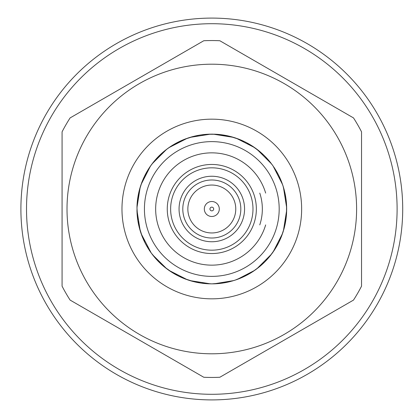 <?xml version="1.0" encoding="UTF-8"?>
<svg xmlns="http://www.w3.org/2000/svg" width="418" height="418" viewBox="0 0 418 418"><rect width="100%" height="100%" fill="white"/><g stroke="black" fill="none" stroke-linecap="round" stroke-linejoin="round"><path stroke-width="0.63" d="M219.842 377.255A168.449 168.449 0 0 1 203.775 377.255L70.109 300.087A168.449 168.449 0 0 1 62.078 286.168L62.078 131.832A168.449 168.449 0 0 1 70.109 117.913L203.775 40.745A168.449 168.449 0 0 1 219.842 40.745L353.503 117.913A168.449 168.449 0 0 1 361.539 131.832L361.539 286.168A168.449 168.449 0 0 1 353.503 300.087L219.842 377.255M20.9 209A190.906 190.906 0 0 0 307.261 374.329A190.906 190.906 0 0 0 307.261 43.671A190.906 190.906 0 0 0 20.9 209A190.906 190.906 0 0 0 307.261 374.329A190.906 190.906 0 0 0 307.261 43.671A190.906 190.906 0 0 0 20.9 209M211.806 185.043A23.957 23.957 0 0 1 232.554 220.981A23.957 23.957 0 0 1 191.063 220.981A23.957 23.957 0 0 1 211.806 185.043M204.318 209A7.487 7.487 0 0 1 215.552 202.516A7.487 7.487 0 0 1 215.552 215.484A7.487 7.487 0 0 1 204.318 209M209.935 209A1.871 1.871 0 0 1 212.741 207.38A1.871 1.871 0 0 1 212.741 210.62A1.871 1.871 0 0 1 209.935 209M262.436 264.15L265.665 261.004L272.374 253.005L278.513 242.989L276.308 247.007M269.568 256.626L273.659 251.176M273.685 251.145L274.955 249.217M274.621 249.734L276.434 246.798M279.496 240.982L281.69 235.862M286.638 206.764L286.638 211.236M286.638 211.278L286.534 213.577M286.57 212.971L286.549 213.258M286.549 213.326L286.304 216.409M286.299 216.477L286.273 216.749M286.33 216.169L284.898 225.213M285.687 221.122L283.665 229.999M283.681 229.957L284.12 228.38M284.135 228.327L284.209 228.045M284.23 227.982L284.951 224.978M284.961 224.91L285.019 224.644M286.57 212.95L286.638 211.231M285.719 220.908L285.781 220.516M285.719 197.092L285.781 197.484M285.964 219.283L286.001 219.001M286.058 218.583L286.095 218.295M286.262 216.827L286.158 217.747M286.194 217.47L286.225 217.193M286.367 215.798L286.387 215.516M286.44 214.889L286.497 214.126M286.513 213.891L286.529 204.345M285.896 198.257L283.007 185.864L284.778 192.254M285.421 195.378L285.149 193.973M285.384 195.169L285.332 194.887M285.039 193.435L285.186 194.14M285.17 194.072L285.05 193.487M285.928 198.456L284.898 192.787M284.815 192.426L284.752 192.149M279.37 176.751L279.976 178.047M279.464 176.939L279.585 177.201M280.023 178.152L279.903 177.89M280.201 178.554L280.468 179.155M280.969 180.341L281.257 181.046M281.345 181.266L282.286 183.753M285.531 195.958L285.369 195.086M285.363 195.044L285.295 194.71M278.952 175.889L277.468 173.036M279.517 177.054L279.114 176.218M279.041 176.067L277.97 173.966M277.447 173L277.286 172.697M277.171 172.493L276.308 170.993M265.691 157.027L266.329 157.696M265.571 156.902L263.904 155.235M269.986 161.881L269.568 161.374M269.521 161.311L271.036 163.208M268.743 160.387L268.246 159.807M267.938 159.457L265.362 156.687M267.421 158.882L267.165 158.6M267.076 158.5L266.141 157.492M266.099 157.45L265.811 157.152M265.038 156.353L265.435 156.76M253.951 147.12L252.028 145.856M250.936 145.171L250.283 144.774M250.079 144.654L248.611 143.808M249.212 144.147L248.882 143.959M248.762 143.891L247.513 143.196M247.325 143.097L246.667 142.747M246.573 142.695L245.011 141.901M238.641 139.11L239.253 139.346M239.326 139.377L239.859 139.591M240.444 139.826L241.149 140.124M241.578 140.307L244.739 141.765M242.288 140.62L242.639 140.777M242.759 140.835L244.055 141.436M246.845 142.836L244.922 141.854M215.73 134.235L216.388 134.272M216.467 134.277L207.15 134.277M216.759 134.298L217.036 134.319M217.668 134.366L218.985 134.481M219.669 134.549L220.046 134.591M220.181 134.606L221.597 134.779M221.812 134.805L222.094 134.842M190.848 137.13L193.069 136.519M193.429 136.425L193.701 136.357M194.318 136.205L195.065 136.033M195.519 135.928L199.229 135.197M195.676 135.892L196.146 135.793M196.277 135.761L196.648 135.683M196.779 135.657L198.127 135.395M198.393 135.348L199.13 135.218M198.931 135.249L200.964 134.925M207.882 134.235L207.229 134.272M206.858 134.298L206.576 134.319M205.943 134.366L204.627 134.481M203.947 134.549L203.571 134.591M203.435 134.606L202.014 134.779M201.805 134.805L201.523 134.842M179.029 141.692L179.865 141.289M180.696 140.903L182.034 140.307M176.772 142.836L178.873 141.765M181.323 140.62L180.205 141.132M164.122 151.285L167.801 148.432L178.152 142.125M159.164 155.768L160.502 154.477M161.176 153.85L162.205 152.925M176.621 142.919L175.842 143.337M175.806 143.358L175.508 143.526M175.184 143.703L174.374 144.163M160.261 154.707L161.306 153.735M163.177 152.079L163.762 151.588M148.62 168.846L151.238 164.995L159.133 155.799M158.73 156.201L159.007 155.924M145.929 173.439L146.697 172.044M146.446 172.488L146.613 172.195M146.755 171.944L147.303 170.993M147.967 169.891L148.369 169.243M161.719 153.359L155.679 159.457M154.885 160.371L154.394 160.951M154.096 161.311L149.952 166.824M145.015 175.189L145.192 174.839M141.927 182.138L139.946 188.001M141.341 183.711L141.707 182.713M141.932 182.123L142.036 181.851M142.063 181.788L141.942 182.096M143.149 179.155L146.974 171.558M139.936 188.043L139.325 190.263M139.481 189.673L139.403 189.955M139.387 190.018L138.666 193.022M138.651 193.09L138.593 193.356M138.489 193.858L137.287 201.831M137.893 197.092L136.973 206.764M136.979 206.722L137.083 204.423M137.047 205.029L137.062 204.742M137.067 204.674L137.308 201.591M137.318 201.523L137.344 201.251M137.93 196.878L140.605 185.864L144.116 177.018M137.287 216.169L137.862 220.709L136.952 207.657L140.229 187.065M242.915 277.097L246.96 275.101L255.811 269.568L264.453 262.232M252.294 271.972L257.598 268.225M257.634 268.199L259.437 266.762M258.961 267.149L261.59 264.918M278.425 243.161L280.206 239.441M279.37 241.249L279.976 239.953M279.464 241.061L279.585 240.799M280.201 239.451L279.82 240.298M280.201 239.446L280.468 238.845M280.969 237.659L281.257 236.954M281.434 236.52L284.308 227.658M282.27 234.289L281.904 235.287M281.685 235.877L281.575 236.149M281.554 236.212L281.675 235.904M282.584 233.401L273.147 251.918M285.964 198.717L286.001 198.999M286.058 199.417L286.095 199.705M286.262 201.173L286.184 200.457M286.194 200.53L286.225 200.807M285.557 196.126L286.33 201.831M286.367 202.202L286.387 202.484M286.44 203.111L286.497 203.874M285.693 221.075L285.896 219.743M285.949 219.377L286.069 218.499M286.074 218.457L286.116 218.118M286.215 200.744L286.121 199.919M285.949 198.623L286.069 199.496M279.762 177.577L280.201 178.549M282.27 183.711L281.46 181.553M281.434 181.48L281.22 180.947M280.98 180.362L280.682 179.656M278.905 175.795L278.111 174.233M257.634 149.801L259.437 151.238M259.494 151.285L250.915 145.161M260.419 152.063L260.999 152.565M261.349 152.873L264.124 155.444M261.929 153.385L262.211 153.641M262.311 153.735L263.356 154.707M264.604 155.924L264.045 155.376M222.355 134.878L224.382 135.197M201.429 134.857L202.307 134.742M203.55 134.591L204.642 134.476M232.769 137.13L230.543 136.519M230.182 136.425L229.91 136.357M229.299 136.205L228.552 136.033M228.097 135.928L226.948 135.683M227.941 135.892L227.47 135.793M227.34 135.761L226.969 135.683M226.833 135.657L225.433 135.385M225.224 135.348L224.487 135.218M197.897 135.437L199.903 135.087M197.855 135.448L197.515 135.51M197.286 135.557L196.241 135.772M196.194 135.782L195.906 135.845M195.838 135.855L195.269 135.986M192.442 136.681L191.867 136.838M191.731 136.879L191.371 136.979M179.557 141.436L180.853 140.835M179.75 141.347L180.012 141.221M183.147 139.837L183.852 139.549M184.286 139.377L194.344 136.2M186.559 138.52L178.188 142.11M177.645 142.381L177.995 142.204M181.365 140.605L173.538 144.654M172.702 145.161L172.049 145.563M171.657 145.814L166.014 149.775M145.647 173.966L151.238 164.995L154.043 161.374M152.607 163.172L153.625 161.886M153.887 161.567L156.118 158.965M149.931 166.855L148.662 168.783M148.991 168.266L147.183 171.202M225.72 282.563L234.942 280.201L245.429 275.89M254.766 270.315L237.058 279.48M237.095 279.464L238.636 278.895M238.683 278.874L238.955 278.769M239.018 278.743L241.876 277.562M264.604 262.076L267.938 258.543M278.602 242.811L278.952 242.111M268.727 257.629L269.223 257.049M269.521 256.689L274.997 249.154M271.611 254.039L256.882 268.774M285.421 222.622L285.045 224.534M285.384 222.831L285.332 223.113M285.306 223.243L285.186 223.86M285.17 223.928L285.113 224.205M284.877 225.286L284.752 225.851M284.778 225.746L284.423 227.209M271.01 254.828L269.991 256.114M269.73 256.433L267.494 259.035M279.517 240.946L279.663 240.632M280.222 239.404L280.337 239.138M281.957 235.151L282.087 234.801M285.128 224.142L285.039 224.565M285.557 221.874L285.928 219.544M286.638 206.722L286.534 204.423M286.508 204.047L286.492 203.77M286.445 203.138L286.33 201.821M286.257 201.142L286.22 200.76M286.205 200.63L286.037 199.266M285.886 198.153L285.609 196.423M273.685 166.855L274.955 168.783M275.634 169.87L276.032 170.528M276.659 171.599L276.852 171.929M276.915 172.044L277.688 173.439M277.609 173.292L278.064 174.139M224.68 135.249L225.762 135.448M227.423 135.782L227.706 135.845M227.773 135.855L227.449 135.787M230.846 136.597L231.107 136.665M222.183 134.857L220.923 134.69M220.694 134.664L218.975 134.476M202.223 134.753L202.511 134.716M202.929 134.664L203.263 134.622M203.336 134.617L203.618 134.586M205.013 134.444L205.29 134.418M205.922 134.366L206.685 134.309M197.975 135.422L197.693 135.479M197.28 135.557L196.951 135.625M196.878 135.636L196.293 135.761M195.232 135.991L194.96 136.054M159.566 155.376L167.801 148.432L171.317 146.028M169.666 147.12L171.589 145.856M171.38 145.992L174.306 144.205M165.983 149.801L164.18 151.238M164.655 150.851L162.027 153.082M195.519 282.072L201.392 283.138L211.806 283.864L223.52 282.944L218.975 283.524M233.714 280.588L214.042 283.832M214.084 283.832L215.725 283.765M215.777 283.759L216.069 283.744M216.137 283.738L219.215 283.498M219.283 283.493L219.554 283.461M231.154 281.324L229.273 281.8M245.622 275.796L249.248 273.832M247.513 274.804L248.762 274.109M250.079 273.346L248.433 274.297M250.915 272.839L251.563 272.437M251.96 272.186L259.494 266.715M277.688 244.561L276.915 245.956M277.165 245.512L277.003 245.805M275.645 248.109L275.243 248.757M264.484 262.201L264.887 261.799M253.951 270.88L252.028 272.144M252.237 272.008L249.306 273.795M265.691 260.973L266.303 260.336M266.726 259.881L267.442 259.097M285.536 222.005L285.369 222.914M276.643 246.427L277.171 245.507L276.643 246.432M277.447 245L277.871 244.222M277.97 244.034L279.041 241.933M284.125 228.374L284.292 227.737M284.381 227.376L284.449 227.105M284.83 225.516L284.898 225.197M284.914 225.135L285.019 224.665M285.463 222.413L285.593 221.681M285.609 221.577L285.886 219.847M284.125 189.626L284.292 190.263M284.381 190.624L284.449 190.895M284.914 192.865L285.019 193.335M285.045 193.466L285.123 193.842M285.463 195.587L285.593 196.319M246.165 142.486L247.806 143.358M225.636 135.422L225.924 135.479M226.337 135.557L226.666 135.625M226.739 135.636L227.319 135.761M228.385 135.991L228.656 136.054M229.273 136.2L239.54 139.46M248.862 143.949L248.313 143.635M244.587 141.692L243.788 141.31M243.751 141.289L243.443 141.148M243.104 140.991L242.257 140.605M223.327 135.024L223.714 135.087M221.388 134.753L221.106 134.716M220.281 134.617L219.999 134.586M218.604 134.444L218.327 134.418M217.694 134.366L216.932 134.309M209.575 134.168L216.069 134.256M200.29 135.024L203.989 134.544M198.801 135.27L188.675 137.799L192.463 136.676M192.479 136.67L192.761 136.597M192.829 136.581L196.167 135.787M168.898 147.653L187.478 138.196M186.517 138.536L184.981 139.105M184.928 139.126L184.657 139.231M184.594 139.257L181.741 140.438M173.538 273.346L178.993 276.293L188.675 280.201L199.903 282.913M184.657 278.769L190.807 280.859M190.848 280.87L193.069 281.481M192.479 281.33L192.761 281.403M192.829 281.418L196.167 282.213M207.547 283.744L207.15 283.723M223.327 282.976L227.382 282.228M225.433 282.615L226.833 282.343M225.636 282.578L225.924 282.521M226.337 282.443L226.666 282.375M226.739 282.364L227.319 282.239M226.326 282.443L228.097 282.072M228.385 282.009L228.656 281.946M245.465 275.875L245.972 275.619M232.769 280.87L231.744 281.162M231.133 281.33L230.856 281.403M227.773 282.145L227.449 282.213M246.991 275.081L247.769 274.663M247.806 274.642L248.109 274.474M236.186 279.783L239.326 278.623M262.222 264.343L262.833 263.784M263.904 262.765L265.571 261.098M263.356 263.293L262.311 264.265M261.898 264.641L261.349 265.127M260.44 265.921L259.855 266.412M275.634 248.13L276.032 247.472M276.659 246.401L276.852 246.071M277.609 244.708L277.808 244.337M277.913 244.149L278.064 243.861M278.111 243.767L278.905 242.205M286.529 213.655L286.492 214.23M286.445 214.862L286.377 215.625M286.257 216.858L286.22 217.24M286.205 217.37L286.037 218.734M248.679 143.844L249.196 144.137M245.622 142.204L246.124 142.465M253.987 147.146L263.141 154.503M262.588 153.991L261.903 153.364M246.96 142.899L255.811 148.432L258.982 150.867M258.93 150.825L258.47 150.454M258.355 150.365L258.063 150.13M243.866 141.347L243.605 141.221M242.853 140.871L242.592 140.756M241.311 140.192L241.05 140.082M240.47 139.837L239.76 139.549M232.805 137.141L238.955 139.231M214.084 134.168L215.725 134.235M216.137 134.262L219.215 134.502M219.283 134.507L219.554 134.539M219.622 134.544L227.382 135.772M201.392 134.862L211.806 134.136L222.224 134.862M189.955 137.397L210.547 134.147M209.533 134.168L207.892 134.235M207.84 134.241L207.547 134.256M207.48 134.262L204.402 134.502M204.334 134.507L204.057 134.539M160.47 263.497L167.801 269.568L177.645 275.619M152.58 254.792L166.766 268.8L169.63 270.854M169.666 270.88L171.589 272.144M171.38 272.008L174.306 273.795M201.523 283.158L201.805 283.195M202.014 283.221L203.435 283.394M202.223 283.247L202.511 283.284M203.336 283.383L203.618 283.414M202.923 283.336L204.642 283.524M205.013 283.556L205.29 283.582M205.922 283.634L206.685 283.691M210.52 283.853L189.944 280.603M209.533 283.832L207.892 283.765M207.48 283.738L204.402 283.498M204.334 283.493L204.057 283.461M203.989 283.456L200.29 282.976M225.762 282.552L226.101 282.49M227.423 282.218L227.706 282.155M230.846 281.403L231.107 281.335M231.885 281.121L232.246 281.021M264.045 262.624L263.141 263.497M213.117 283.853L216.467 283.723M242.288 277.38L243.407 276.868M243.751 276.711L244.551 276.324M244.739 276.235L246.845 275.164M223.714 282.913L222.355 283.122M244.055 276.564L242.759 277.165M243.866 276.653L243.605 276.779M242.853 277.129L242.592 277.244M242.252 277.395L241.578 277.693M241.311 277.808L241.05 277.918M240.47 278.163L239.76 278.451M260.419 265.937L260.999 265.435M261.929 264.615L262.211 264.359M264.124 262.556L265.362 261.313M281.701 235.836L281.46 236.447M281.324 236.792L281.22 237.053M280.98 237.638L280.462 238.856M268.727 160.371L269.223 160.951M245.972 142.381L249.248 144.168M260.44 152.079L259.855 151.588M237.095 138.536L238.636 139.105M239.018 139.257L241.876 140.438M224.811 135.27L234.942 137.799L244.624 141.707M213.154 134.147L233.74 137.417M231.133 136.67L230.856 136.597M146.143 244.964L151.238 253.005L158.579 261.647M152.607 254.828L153.625 256.114M153.887 256.433L156.118 259.035M155.679 258.543L158.73 261.799M164.426 266.966L166.751 268.79M179.557 276.564L180.853 277.165M179.75 276.653L180.012 276.779M182.034 277.693L180.508 277.009M183.147 278.163L183.852 278.451M184.072 278.54L194.344 281.8M187.452 279.794L168.888 270.341M186.517 279.464L184.981 278.895M184.594 278.743L181.741 277.562M181.365 277.395L177.995 275.796M201.429 283.143L202.688 283.31M220.067 283.409L219.633 283.456M222.183 283.143L221.31 283.258M222.094 283.158L221.812 283.195M221.597 283.221L220.181 283.394M221.388 283.247L221.106 283.284M220.688 283.336L220.354 283.378M220.281 283.383L219.999 283.414M218.604 283.556L218.327 283.582M217.694 283.634L216.932 283.691M238.641 278.89L239.253 278.654M240.444 278.174L241.149 277.876M244.629 276.288L246.573 275.305M224.811 282.73L222.653 283.075M268.743 257.613L268.246 258.193M267.421 259.118L267.165 259.4M267.076 259.5L266.141 260.508M278.425 174.839L276.638 171.558M277.165 172.488L277.003 172.195M276.967 172.132L276.669 171.615M275.645 169.891L272.374 164.995L265.665 156.996M236.217 138.227L254.787 147.7M252.237 145.992L249.306 144.205M137.835 220.516L140.605 232.136L139.487 228.348M143.149 238.845L145.103 242.989L141.326 234.247M141.341 234.289L142.157 236.447M141.932 235.877L142.036 236.149M142.063 236.212L143.243 239.065M149.001 249.75L149.957 251.181M141.096 233.589L151.238 253.005L147.967 248.109M160.261 263.293L161.306 264.265M162.205 265.075L161.024 264.009M163.177 265.921L163.762 266.412M164.122 266.715L172.702 272.839M165.983 268.199L164.18 266.762M164.373 266.924L162.027 264.918M161.719 264.641L158.61 261.673M179.029 276.308L179.824 276.69M179.865 276.711L180.174 276.852M196.669 282.317L196.241 282.228M197.855 282.552L198.801 282.73M198.931 282.751L200.964 283.075M197.975 282.578L197.693 282.521M197.28 282.443L196.951 282.375M196.878 282.364L196.293 282.239M195.232 282.009L194.96 281.946M215.73 283.765L216.388 283.728M216.759 283.702L217.036 283.681M217.668 283.634L218.985 283.519M219.669 283.451L220.046 283.409M222.23 283.138L222.548 283.09M250.936 272.829L250.283 273.226M249.212 273.853L248.882 274.041M247.325 274.903L246.667 275.253M224.68 282.751L224.382 282.803M277.907 173.851L273.659 166.824M274.621 168.266L276.434 171.202M278.602 175.189L280.206 178.559M256.882 149.226L271.627 163.981M271.01 163.172L269.991 161.886M269.73 161.567L267.724 159.216M274.61 168.25L273.659 166.819M140.218 230.914L136.952 210.259M137.104 204.109L136.973 211.236M136.979 211.278L137.083 213.577M137.047 212.971L137.062 213.258M137.067 213.326L137.308 216.409M137.318 216.477L137.344 216.749M145.015 242.811L147.303 247.007M145.929 244.561L146.697 245.956M146.65 245.868L146.943 246.385M150.48 251.939L149.952 251.176M149.931 251.145L148.662 249.217M148.991 249.734L147.183 246.798M152.021 254.06L154.096 256.689M175.304 274.365L175.001 274.192M175.806 274.642L176.657 275.101M176.772 275.164L178.601 276.099M159.007 262.076L158.041 261.098M207.882 283.765L207.229 283.728M206.858 283.702L206.576 283.681M205.943 283.634L204.627 283.519M203.947 283.451L203.571 283.409M201.387 283.138L201.063 283.09M193.429 281.575L193.701 281.643M194.318 281.795L195.065 281.967M195.676 282.108L196.146 282.207M196.277 282.239L196.648 282.317M196.779 282.343L198.127 282.605M198.393 282.652L199.13 282.782M199.229 282.803L201.262 283.122M174.938 274.156L174.421 273.863M231.18 281.314L230.543 281.481M230.182 281.575L229.91 281.643M229.299 281.795L228.552 281.967M227.941 282.108L227.47 282.207M227.34 282.239L226.969 282.317M225.224 282.652L224.487 282.782M196.194 282.218L195.906 282.155M195.838 282.145L195.269 282.014M192.442 281.319L191.867 281.162M191.731 281.121L191.371 281.021M279.099 176.187L283.007 185.864L284.13 189.652M283.681 188.043L284.12 189.62M284.135 189.673L284.209 189.955M284.23 190.018L285.019 193.356M286.57 205.029L286.549 204.742M286.549 204.674L286.304 201.591M286.299 201.523L286.273 201.251M273.147 166.082L282.61 184.672M184.975 278.89L184.359 278.654M184.286 278.623L183.753 278.409M183.168 278.174L182.462 277.876M181.323 277.38L180.978 277.223M178.988 276.288L178.695 276.146M172.681 272.829L173.334 273.226M174.405 273.853L174.734 274.041M174.849 274.109L176.051 274.778M176.291 274.903L176.95 275.253M177.039 275.305L178.873 276.235M137.047 205.05L136.973 206.769M138.191 222.622L138.468 224.027M138.233 222.831L138.285 223.113M138.719 225.213L138.431 223.86M138.447 223.928L138.567 224.513M138.802 225.574L138.865 225.851M138.839 225.746L142.266 236.734M139.936 229.957L139.325 227.737M139.481 228.327L139.403 228.045M139.387 227.982L138.593 224.644M138.577 224.576L137.893 220.908M146.164 245L146.331 245.303M146.446 245.507L146.974 246.432M157.283 260.304L157.926 260.973M145.192 243.161L144.576 241.933M157.858 260.905L157.513 260.55M154.885 257.629L154.394 257.049M285.943 198.587L286.675 209L285.943 219.413M283.409 187.139L286.664 207.741M141.033 184.589L150.506 166.019M137.653 198.717L137.611 198.999M137.559 199.417L137.522 199.705M137.35 201.173L137.454 200.253M137.423 200.53L137.391 200.807M137.25 202.202L137.224 202.484M137.172 203.111L137.12 203.874M138.086 222.042L138.248 222.914M138.254 222.956L138.316 223.29M143.593 239.848L143.714 240.11M144.1 240.946L144.497 241.782M144.241 241.249L143.64 239.953M144.153 241.061L144.032 240.799M142.648 237.659L142.355 236.954M163.198 265.937L162.618 265.435M161.688 264.615L161.405 264.359M153.631 256.119L154.043 256.626M154.869 257.613L155.371 258.193M156.196 259.118L156.452 259.4M156.541 259.5L157.476 260.508M158.255 261.313L159.707 262.765M145.704 244.149L145.506 243.767M286.659 210.332L283.388 230.935M152.042 163.913L166.787 149.179M144.241 176.751L143.64 178.047M144.153 176.939L144.032 177.201M143.416 178.549L143.797 177.702M142.648 180.341L142.355 181.046M142.183 181.48L139.304 190.342M137.924 196.925L137.835 197.484M137.663 198.623L137.548 199.501M137.543 199.543L137.501 199.882M137.397 217.255L137.496 218.081M137.663 219.377L137.548 218.504M137.689 219.544L137.731 219.847M137.653 219.283L137.611 219.001M137.559 218.583L137.522 218.295M137.35 216.827L137.433 217.543M137.423 217.47L137.391 217.193M137.25 215.798L137.224 215.516M137.172 214.889L137.12 214.126M137.088 213.655L136.952 210.228M147.982 248.13L147.585 247.472M146.953 246.401L146.765 246.071M146.007 244.708L145.553 243.861M142.183 236.52L142.397 237.053M142.637 237.638L142.93 238.344M144.518 241.818L145.647 244.034M143.855 240.423L143.416 239.451M144.1 177.054L143.954 177.368M143.395 178.596L143.275 178.862M141.655 182.849L141.53 183.199M138.055 196.126L137.731 198.153M138.191 195.378L138.572 193.466M138.233 195.169L138.285 194.887M138.311 194.757L138.431 194.14M138.447 194.072L138.504 193.795M138.577 193.429L138.719 192.787M138.734 192.714L138.865 192.149M138.839 192.254L139.189 190.791M137.104 213.953L137.125 214.23M137.172 214.862L137.287 216.179M137.355 216.858L137.397 217.24M137.412 217.37L137.579 218.734M137.668 219.419L137.715 219.743M157.926 157.027L157.314 157.664M156.891 158.119L156.17 158.903M146.164 173L145.553 174.139M137.088 204.345L137.125 203.77M137.172 203.138L137.235 202.375M137.355 201.142L137.397 200.76M137.412 200.63L137.579 199.266M137.668 198.581L137.715 198.257M139.231 190.624L139.163 190.895M138.786 192.484L138.713 192.802M138.703 192.865L138.598 193.335M138.154 195.587L138.024 196.319M138.008 196.423L137.689 198.456M139.231 227.376L139.163 227.105M138.703 225.135L138.598 224.665M138.572 224.534L138.494 224.158M138.154 222.413L138.024 221.681M138.008 221.577L138.055 221.874M138.081 195.995L138.248 195.086M161.39 153.657L160.784 154.216M159.707 155.235L158.255 156.687M141.916 182.164L142.157 181.553M142.292 181.208L142.397 180.947M142.637 180.362L143.155 179.144M147.982 169.87L147.585 170.528M146.953 171.599L146.765 171.929M146.007 173.292L145.809 173.663M145.506 174.233L144.576 176.067M154.869 160.387L155.371 159.807M156.196 158.882L156.452 158.6M156.541 158.5L157.476 157.492M163.198 152.063L162.618 152.565M161.688 153.385L161.405 153.641M159.493 155.444L158.041 156.902M172.681 145.171L173.334 144.774M174.405 144.147L174.734 143.959M174.849 143.891L176.051 143.222M176.291 143.097L176.95 142.747M177.039 142.695L178.601 141.901M184.975 139.11L184.359 139.346M184.014 139.487L183.753 139.591M183.168 139.826L182.462 140.124M178.988 141.712L178.695 141.854M281.685 182.123L281.575 181.851M281.554 181.788L280.368 178.935M144.429 209A67.382 67.382 0 0 1 245.497 150.647A67.382 67.382 0 0 1 245.497 267.353A67.382 67.382 0 0 1 144.429 209M259.771 193.09A50.536 50.536 0 0 1 259.771 224.91M167.263 209A44.543 44.543 0 0 1 234.08 170.424A44.543 44.543 0 0 1 234.08 247.576A44.543 44.543 0 0 1 167.263 209M179.056 209A32.756 32.756 0 0 1 228.186 180.633A32.756 32.756 0 0 1 228.186 237.367A32.756 32.756 0 0 1 179.056 209M170.633 209A41.178 41.178 0 0 1 232.398 173.339A41.178 41.178 0 0 1 232.398 244.661A41.178 41.178 0 0 1 170.633 209M182.797 209A29.009 29.009 0 0 1 211.806 179.991A29.009 29.009 0 0 1 240.82 209A29.009 29.009 0 0 1 211.806 238.009A29.009 29.009 0 0 1 182.797 209M141.049 233.453L140.234 230.961M152.068 254.123L150.527 252.007M168.935 270.378L166.813 268.837M190.002 280.619L187.51 279.814M213.201 283.853L210.578 283.853M236.264 279.757L233.772 280.572M256.929 268.737L254.813 270.284M273.184 251.871L271.643 253.992M283.378 230.961L282.568 233.453M286.664 207.772L286.659 210.39M282.62 184.699L283.425 187.196M271.643 164.008L273.184 166.129M254.813 147.716L256.929 149.263M233.772 137.428L236.264 138.243M210.578 134.147L213.201 134.147M187.51 138.186L190.002 137.381M166.813 149.163L168.935 147.622M150.527 165.993L152.068 163.877M140.234 187.039L141.049 184.547M265.655 193.09A56.148 56.148 0 0 0 179.212 163.281A56.148 56.148 0 0 0 179.212 254.719A56.148 56.148 0 0 0 265.655 224.91A56.148 56.148 0 0 1 179.212 254.719A56.148 56.148 0 0 1 179.212 163.281A56.148 56.148 0 0 1 265.655 193.09M301.644 209A89.839 89.839 0 0 0 166.886 131.2A89.839 89.839 0 0 0 166.886 286.8A89.839 89.839 0 0 0 301.644 209M211.806 353.795A144.795 144.795 0 0 1 86.411 136.602A144.795 144.795 0 0 1 337.206 136.602A144.795 144.795 0 0 1 211.806 353.795M26.517 209A185.294 185.294 0 0 0 304.456 369.47A185.294 185.294 0 0 0 304.456 48.53A185.294 185.294 0 0 0 26.517 209"/></g></svg>
